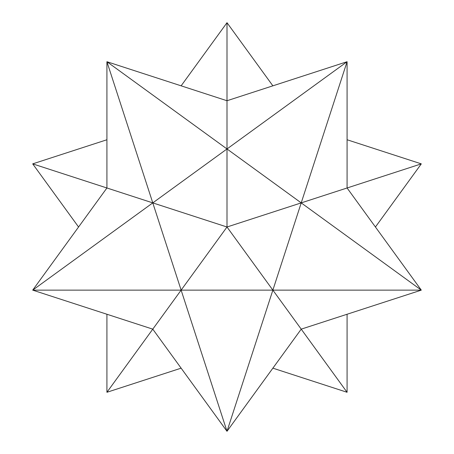 <?xml version="1.0" encoding="UTF-8"?>
<svg xmlns="http://www.w3.org/2000/svg" width="454" height="454" viewBox="0 0 454 454"><rect width="100%" height="100%" fill="white"/><g stroke="black" fill="none" stroke-linecap="round" stroke-linejoin="round"><path stroke-width="0.68" d="M181.129 290.134L152.782 202.887L227 227L181.129 290.134L227 227L152.782 202.887L227 148.963L227 227L272.871 290.134L181.129 290.134L272.871 290.134L227 227L301.218 202.887L272.871 290.134L301.218 202.887L227 227L227 148.963L301.218 202.887L227 148.963L152.782 202.887L106.917 61.716L227 148.963L347.083 61.716L301.218 202.887L421.301 290.134L272.871 290.134L227 431.3L181.129 290.134L32.699 290.134L152.782 202.887L227 431.3L301.218 329.15L272.871 290.134L421.301 290.134L347.083 187.984L421.301 290.134L301.218 329.15L421.301 290.134L301.218 202.887L347.083 187.984L347.083 61.716L227 100.737L227 148.963L106.917 61.716L106.917 187.984L152.782 202.887L32.699 290.134L152.782 329.15L227 431.3L152.782 329.15L181.129 290.134L152.782 329.15L32.699 290.134L106.917 187.984L32.699 290.134L181.129 290.134M32.699 163.866L78.565 227L32.699 163.866L106.917 187.984L106.917 61.716L227 100.737L106.917 61.716L152.782 202.887L32.699 163.866L106.917 139.753L32.699 163.866M227 22.7L181.129 85.834L227 22.7L227 100.737L347.083 61.716L347.083 187.984L301.218 202.887L347.083 61.716L227 148.963L227 22.7L272.871 85.834L227 22.7M421.301 163.866L347.083 139.753L421.301 163.866L347.083 187.984L421.301 163.866L375.435 227L421.301 163.866M347.083 392.284L347.083 314.247L347.083 392.284L301.218 329.15L227 431.3L272.871 290.134L347.083 392.284L272.871 368.166L347.083 392.284M106.917 392.284L181.129 368.166L106.917 392.284L152.782 329.15L106.917 392.284L106.917 314.247L106.917 392.284"/></g></svg>
